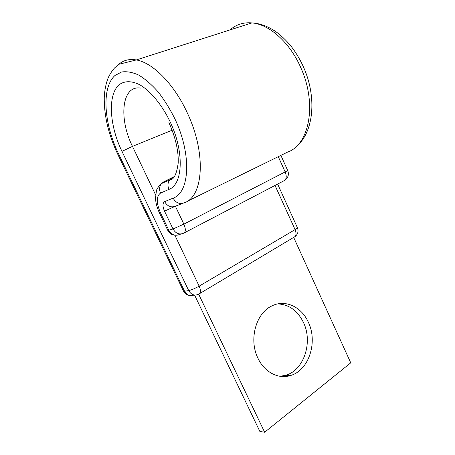 <?xml version="1.0" encoding="UTF-8"?>
<svg xmlns="http://www.w3.org/2000/svg" width="455" height="455" viewBox="0 0 455 455"><rect width="100%" height="100%" fill="white"/><g stroke="black" fill="none" stroke-linecap="round" stroke-linejoin="round"><path stroke-width="0.68" d="M308.325 322.203C301.466 306.67 284.978 298.998 271.578 306.078C255.955 313.307 248.652 339.618 257.922 358.165C264.435 372.332 278.636 379.527 290.7 375.46C309.116 370.171 317.948 341.745 308.325 322.203M277.76 303.9C289.039 304.458 297.604 310.657 303.462 322.504C313.012 341.859 304.179 370.017 285.848 375.25L280.058 376.308M199.899 293.447L293.68 237.396L350.748 362.834L264.645 432.25L198.664 294.18C200.894 293.378 201.059 290.7 199.154 286.144L295.09 229.621L297.377 227.625M194.569 295.062L259.862 431.448L264.645 432.25M174.515 176.472L163.8 181.801L161.48 183.61M168.924 122.622C175.545 137.416 178.639 150.884 178.201 163.032C176.631 174.35 173.821 179.924 169.783 179.759C167.696 182.557 167.417 185.771 168.953 189.394C182.876 184.468 184.633 152.055 170.051 121.627C161.912 104.713 150.457 90.92 139.628 84.687C131.472 80.757 124.693 80.74 119.284 84.636C107.34 94.725 109.479 125.591 121.963 151.373L132.479 146.374C118.51 118.618 121.616 84.687 140.845 88.128M118.425 153.562L184.554 291.257L183.501 291.086L117.72 154.177L118.425 153.562C103.979 123.777 101.169 87.798 114.956 75.507L121.593 71.998C126.78 71.213 132.502 72.248 138.769 75.103C145.208 79.016 151.634 84.573 158.044 91.773C164.261 99.776 169.851 108.745 174.817 118.675C192.107 154.871 189.564 192.857 173.099 198.147L164.619 201.633C162.492 203.095 162.458 206.263 164.517 211.131L173.019 228.967L183.883 224.127L287.731 170.597M118.391 64.667C123.14 60.293 129.106 58.718 136.295 59.946C152.732 62.591 174.191 84.215 187.232 112.749C206.906 154.182 203.106 197.237 184.036 202.873C179.543 204.477 175.897 202.902 173.099 198.147M230.099 29.888C236.122 24.519 243.391 22.187 251.899 22.904C269.417 24.297 290 42.639 300.886 67.875C317.453 104.411 309.019 144.804 287.742 152.027L186.925 201.457M278.278 156.668L285.251 172.132C286.9 176.534 286.445 179.429 283.886 180.817L184.201 232.909M182.944 203.294L175.385 206.223L183.883 224.127C185.89 228.99 185.782 232.027 183.553 233.25C179.225 234.928 175.715 233.506 173.019 228.967L167.855 230.509L159.489 213.003L160.439 212.707L168.862 230.344C171.529 234.825 175.016 236.23 179.31 234.564L181.238 233.967M164.619 201.633C167.366 206.274 170.955 207.804 175.385 206.223L164.517 211.131M168.953 189.394L160.552 193.085C159.051 189.542 159.33 186.396 161.388 183.649L163.8 181.801M160.552 193.085C156.236 196.219 156.196 202.759 160.439 212.707M159.477 212.986C157.077 207.907 155.746 202.953 155.491 198.13L156.423 190.696C156.776 188.927 158.431 186.578 161.388 183.649L169.783 179.759L172.223 177.877M155.582 194.797L132.479 146.374L172.138 130.232M275.03 185.447L295.09 229.621C296.666 233.779 296.194 236.367 293.68 237.396M194.109 294.988C190.144 296.569 186.96 295.323 184.554 291.257L188.706 290.591C191.504 289.971 194.99 288.487 199.154 286.144L174.862 235.218M121.963 151.373L188.706 290.591C191.265 294.857 194.586 296.051 198.664 294.18M296.529 146.294C313.484 132.485 317.272 97.797 303.519 67.078C300.408 60.214 296.7 53.849 292.4 47.98C286.906 40.541 278.585 33.357 275.133 31.207C267.466 26.106 259.725 23.336 251.899 22.904L136.295 59.946L119.017 64.246L114.609 67.914C112.066 70.792 109.939 74.08 108.216 77.771C105.913 83.589 104.593 90.192 104.252 97.575C104.053 115.849 108.535 134.703 117.703 154.143M285.848 375.25L290.7 375.46M280.883 155.394L287.748 170.631C289.13 174.373 288.248 177.501 285.092 180.021M277.635 184.087L297.416 227.71C298.708 231.163 297.945 234.103 295.119 236.526M183.541 291.172C184.793 293.526 186.743 294.965 189.399 295.483M167.872 230.548C169.391 233.369 171.78 234.928 175.038 235.229"/></g></svg>
